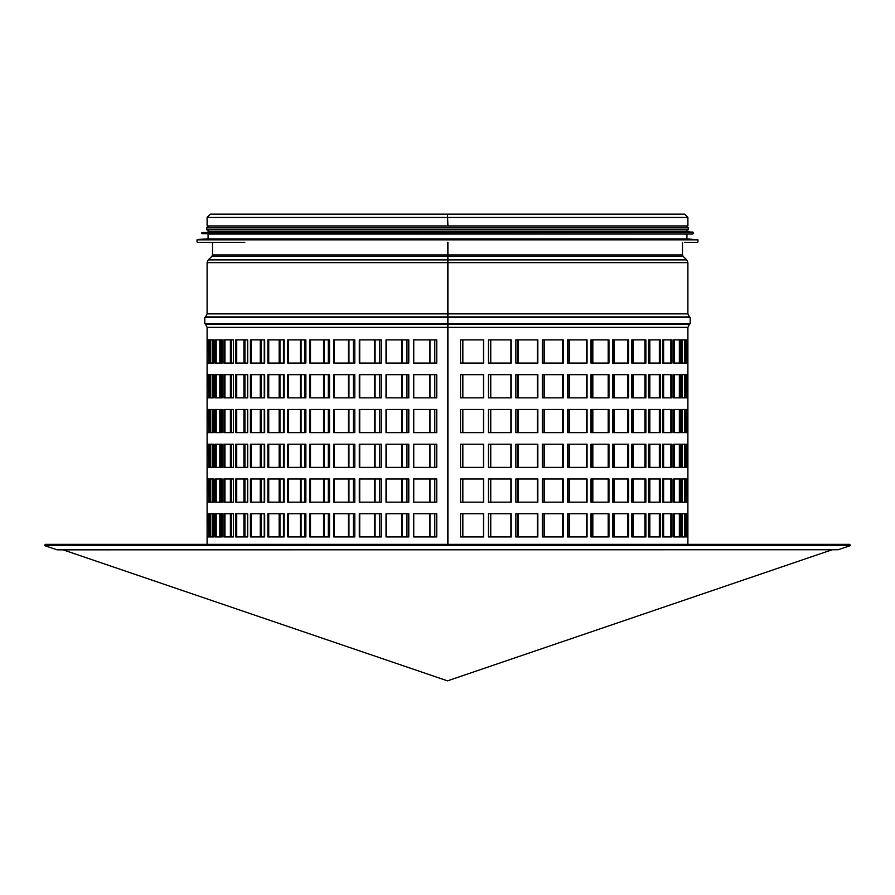 <?xml version="1.0" encoding="UTF-8"?>
<svg xmlns="http://www.w3.org/2000/svg" width="895" height="895" viewBox="0 0 895 895"><rect width="100%" height="100%" fill="white"/><g stroke="black" fill="none" stroke-linecap="round" stroke-linejoin="round"><path stroke-width="1.34" d="M447.5 242.355L447.5 256.294L211.936 256.294L208.266 259.874L447.5 259.874L447.5 256.294L447.5 544.35M447.914 544.35L447.903 242.355L447.925 544.35M436.76 513.752L436.76 536.933L413.579 536.933L413.579 513.752L436.76 513.752L434.78 513.752L434.78 536.933L436.76 536.933M408.791 513.752L408.791 536.933L386.025 536.933L386.025 513.752L408.791 513.752M381.337 513.752L381.337 536.933L359.298 536.933L359.298 513.752L381.337 513.752M354.8 513.752L354.8 536.933L333.779 536.933L333.779 513.752L354.8 513.752M329.528 513.752L329.528 536.933L309.827 536.933L309.827 513.752L329.528 513.752M305.877 513.752L305.877 536.933L287.742 536.933L287.742 513.752L305.877 513.752M284.151 513.752L284.151 536.933L267.862 536.933L267.862 513.752L284.151 513.752M264.674 513.752L264.674 536.933L250.432 536.933L250.432 513.752L264.674 513.752M247.691 513.752L247.691 536.933L235.698 536.933L235.698 513.752L247.691 513.752M233.45 513.752L233.45 536.933L223.873 536.933L223.873 513.752L233.45 513.752M222.139 513.752L222.139 536.933L215.102 536.933L215.102 513.752L222.139 513.752M213.905 513.752L213.905 536.933L209.508 536.933L209.508 513.752L213.905 513.752M208.871 513.752L208.871 536.933L207.181 536.933L207.181 513.752L208.871 513.752M447.914 327.346L207.103 327.346L207.103 544.35M212.372 536.933L212.372 513.752M219.823 536.933L219.823 513.752M230.395 536.933L230.395 513.752M243.932 536.933L243.932 513.752M260.266 536.933L260.266 513.752M279.162 536.933L279.162 513.752M300.351 536.933L300.351 513.752M323.565 536.933L323.565 513.752M348.468 536.933L348.468 513.752M374.736 536.933L374.736 513.752M401.989 536.933L401.989 513.752M429.868 536.933L429.868 513.752M462.838 513.752L462.838 536.933M490.751 513.752L490.751 536.933M518.082 513.752L518.082 536.933M544.44 513.752L544.44 536.933M569.466 513.752L569.466 536.933M592.826 513.752L592.826 536.933M614.194 513.752L614.194 536.933M633.291 513.752L633.291 536.933M649.837 513.752L649.837 536.933M663.609 513.752L663.609 536.933M674.427 513.752L674.427 536.933M682.135 513.752L682.135 536.933M686.644 513.752L686.644 536.933M687.863 513.752L687.863 536.933L686.398 536.933L686.398 513.752L687.863 513.752M685.805 513.752L685.805 536.933L681.632 536.933L681.632 513.752L685.805 513.752M680.48 513.752L680.48 536.933L673.655 536.933L673.655 513.752L680.48 513.752M671.966 513.752L671.966 536.933L662.591 536.933L662.591 513.752L671.966 513.752M660.376 513.752L660.376 536.933L648.573 536.933L648.573 513.752L660.376 513.752M645.877 513.752L645.877 536.933L631.814 536.933L631.814 513.752L645.877 513.752M628.659 513.752L628.659 536.933L612.527 536.933L612.527 513.752L628.659 513.752M608.958 513.752L608.958 536.933L590.98 536.933L590.98 513.752L608.958 513.752M587.053 513.752L587.053 536.933L567.464 536.933L567.464 513.752L587.053 513.752M563.235 513.752L563.235 536.933L542.314 536.933L542.314 513.752L563.235 513.752M537.839 513.752L537.839 536.933L515.867 536.933L515.867 513.752L537.839 513.752M511.202 513.752L511.202 536.933L488.48 536.933L488.48 513.752L511.202 513.752M483.692 513.752L483.692 536.933L460.533 536.933L460.533 513.752L483.692 513.752M436.76 478.982L436.76 502.162L413.579 502.162L413.579 478.982L436.76 478.982L434.78 478.982L434.78 502.162L436.76 502.162M408.791 478.982L408.791 502.162L386.025 502.162L386.025 478.982L408.791 478.982M381.337 478.982L381.337 502.162L359.298 502.162L359.298 478.982L381.337 478.982M354.8 478.982L354.8 502.162L333.779 502.162L333.779 478.982L354.8 478.982M329.528 478.982L329.528 502.162L309.827 502.162L309.827 478.982L329.528 478.982M305.877 478.982L305.877 502.162L287.742 502.162L287.742 478.982L305.877 478.982M284.151 478.982L284.151 502.162L267.862 502.162L267.862 478.982L284.151 478.982M264.674 478.982L264.674 502.162L250.432 502.162L250.432 478.982L264.674 478.982M247.691 478.982L247.691 502.162L235.698 502.162L235.698 478.982L247.691 478.982M233.45 478.982L233.45 502.162L223.873 502.162L223.873 478.982L233.45 478.982M222.139 478.982L222.139 502.162L215.102 502.162L215.102 478.982L222.139 478.982M213.905 478.982L213.905 502.162L209.508 502.162L209.508 478.982L213.905 478.982M208.871 478.982L208.871 502.162L207.181 502.162L207.181 478.982L208.871 478.982M212.372 502.162L212.372 478.982M219.823 502.162L219.823 478.982M230.395 502.162L230.395 478.982M243.932 502.162L243.932 478.982M260.266 502.162L260.266 478.982M279.162 502.162L279.162 478.982M300.351 502.162L300.351 478.982M323.565 502.162L323.565 478.982M348.468 502.162L348.468 478.982M374.736 502.162L374.736 478.982M401.989 502.162L401.989 478.982M429.868 502.162L429.868 478.982M462.838 478.982L462.838 502.162M490.751 478.982L490.751 502.162M518.082 478.982L518.082 502.162M544.44 478.982L544.44 502.162M569.466 478.982L569.466 502.162M592.826 478.982L592.826 502.162M614.194 478.982L614.194 502.162M633.291 478.982L633.291 502.162M649.837 478.982L649.837 502.162M663.609 478.982L663.609 502.162M674.427 478.982L674.427 502.162M682.135 478.982L682.135 502.162M686.644 478.982L686.644 502.162M687.863 478.982L687.863 502.162L686.398 502.162L686.398 478.982L687.863 478.982M685.805 478.982L685.805 502.162L681.632 502.162L681.632 478.982L685.805 478.982M680.48 478.982L680.48 502.162L673.655 502.162L673.655 478.982L680.48 478.982M671.966 478.982L671.966 502.162L662.591 502.162L662.591 478.982L671.966 478.982M660.376 478.982L660.376 502.162L648.573 502.162L648.573 478.982L660.376 478.982M645.877 478.982L645.877 502.162L631.814 502.162L631.814 478.982L645.877 478.982M628.659 478.982L628.659 502.162L612.527 502.162L612.527 478.982L628.659 478.982M608.958 478.982L608.958 502.162L590.98 502.162L590.98 478.982L608.958 478.982M587.053 478.982L587.053 502.162L567.464 502.162L567.464 478.982L587.053 478.982M563.235 478.982L563.235 502.162L542.314 502.162L542.314 478.982L563.235 478.982M537.839 478.982L537.839 502.162L515.867 502.162L515.867 478.982L537.839 478.982M511.202 478.982L511.202 502.162L488.48 502.162L488.48 478.982L511.202 478.982M483.692 478.982L483.692 502.162L460.533 502.162L460.533 478.982L483.692 478.982M436.76 444.211L436.76 467.391L413.579 467.391L413.579 444.211L436.76 444.211L434.78 444.211L434.78 467.391L436.76 467.391M408.791 444.211L408.791 467.391L386.025 467.391L386.025 444.211L408.791 444.211M381.337 444.211L381.337 467.391L359.298 467.391L359.298 444.211L381.337 444.211M354.8 444.211L354.8 467.391L333.779 467.391L333.779 444.211L354.8 444.211M329.528 444.211L329.528 467.391L309.827 467.391L309.827 444.211L329.528 444.211M305.877 444.211L305.877 467.391L287.742 467.391L287.742 444.211L305.877 444.211M284.151 444.211L284.151 467.391L267.862 467.391L267.862 444.211L284.151 444.211M264.674 444.211L264.674 467.391L250.432 467.391L250.432 444.211L264.674 444.211M247.691 444.211L247.691 467.391L235.698 467.391L235.698 444.211L247.691 444.211M233.45 444.211L233.45 467.391L223.873 467.391L223.873 444.211L233.45 444.211M222.139 444.211L222.139 467.391L215.102 467.391L215.102 444.211L222.139 444.211M213.905 444.211L213.905 467.391L209.508 467.391L209.508 444.211L213.905 444.211M208.871 444.211L208.871 467.391L207.181 467.391L207.181 444.211L208.871 444.211M212.372 467.391L212.372 444.211M219.823 467.391L219.823 444.211M230.395 467.391L230.395 444.211M243.932 467.391L243.932 444.211M260.266 467.391L260.266 444.211M279.162 467.391L279.162 444.211M300.351 467.391L300.351 444.211M323.565 467.391L323.565 444.211M348.468 467.391L348.468 444.211M374.736 467.391L374.736 444.211M401.989 467.391L401.989 444.211M429.868 467.391L429.868 444.211M462.838 444.211L462.838 467.391M490.751 444.211L490.751 467.391M518.082 444.211L518.082 467.391M544.44 444.211L544.44 467.391M569.466 444.211L569.466 467.391M592.826 444.211L592.826 467.391M614.194 444.211L614.194 467.391M633.291 444.211L633.291 467.391M649.837 444.211L649.837 467.391M663.609 444.211L663.609 467.391M674.427 444.211L674.427 467.391M682.135 444.211L682.135 467.391M686.644 444.211L686.644 467.391M687.863 444.211L687.863 467.391L686.398 467.391L686.398 444.211L687.863 444.211M685.805 444.211L685.805 467.391L681.632 467.391L681.632 444.211L685.805 444.211M680.48 444.211L680.48 467.391L673.655 467.391L673.655 444.211L680.48 444.211M671.966 444.211L671.966 467.391L662.591 467.391L662.591 444.211L671.966 444.211M660.376 444.211L660.376 467.391L648.573 467.391L648.573 444.211L660.376 444.211M645.877 444.211L645.877 467.391L631.814 467.391L631.814 444.211L645.877 444.211M628.659 444.211L628.659 467.391L612.527 467.391L612.527 444.211L628.659 444.211M608.958 444.211L608.958 467.391L590.98 467.391L590.98 444.211L608.958 444.211M587.053 444.211L587.053 467.391L567.464 467.391L567.464 444.211L587.053 444.211M563.235 444.211L563.235 467.391L542.314 467.391L542.314 444.211L563.235 444.211M537.839 444.211L537.839 467.391L515.867 467.391L515.867 444.211L537.839 444.211M511.202 444.211L511.202 467.391L488.48 467.391L488.48 444.211L511.202 444.211M483.692 444.211L483.692 467.391L460.533 467.391L460.533 444.211L483.692 444.211M436.76 409.451L436.76 432.632L413.579 432.632L413.579 409.451L436.76 409.451L434.78 409.451L434.78 432.632L436.76 432.632M408.791 409.451L408.791 432.632L386.025 432.632L386.025 409.451L408.791 409.451M381.337 409.451L381.337 432.632L359.298 432.632L359.298 409.451L381.337 409.451M354.8 409.451L354.8 432.632L333.779 432.632L333.779 409.451L354.8 409.451M329.528 409.451L329.528 432.632L309.827 432.632L309.827 409.451L329.528 409.451M305.877 409.451L305.877 432.632L287.742 432.632L287.742 409.451L305.877 409.451M284.151 409.451L284.151 432.632L267.862 432.632L267.862 409.451L284.151 409.451M264.674 409.451L264.674 432.632L250.432 432.632L250.432 409.451L264.674 409.451M247.691 409.451L247.691 432.632L235.698 432.632L235.698 409.451L247.691 409.451M233.45 409.451L233.45 432.632L223.873 432.632L223.873 409.451L233.45 409.451M222.139 409.451L222.139 432.632L215.102 432.632L215.102 409.451L222.139 409.451M213.905 409.451L213.905 432.632L209.508 432.632L209.508 409.451L213.905 409.451M208.871 409.451L208.871 432.632L207.181 432.632L207.181 409.451L208.871 409.451M212.372 432.632L212.372 409.451M219.823 432.632L219.823 409.451M230.395 432.632L230.395 409.451M243.932 432.632L243.932 409.451M260.266 432.632L260.266 409.451M279.162 432.632L279.162 409.451M300.351 432.632L300.351 409.451M323.565 432.632L323.565 409.451M348.468 432.632L348.468 409.451M374.736 432.632L374.736 409.451M401.989 432.632L401.989 409.451M429.868 432.632L429.868 409.451M462.838 409.451L462.838 432.632M490.751 409.451L490.751 432.632M518.082 409.451L518.082 432.632M544.44 409.451L544.44 432.632M569.466 409.451L569.466 432.632M592.826 409.451L592.826 432.632M614.194 409.451L614.194 432.632M633.291 409.451L633.291 432.632M649.837 409.451L649.837 432.632M663.609 409.451L663.609 432.632M674.427 409.451L674.427 432.632M682.135 409.451L682.135 432.632M686.644 409.451L686.644 432.632M687.863 409.451L687.863 432.632L686.398 432.632L686.398 409.451L687.863 409.451M685.805 409.451L685.805 432.632L681.632 432.632L681.632 409.451L685.805 409.451M680.48 409.451L680.48 432.632L673.655 432.632L673.655 409.451L680.48 409.451M671.966 409.451L671.966 432.632L662.591 432.632L662.591 409.451L671.966 409.451M660.376 409.451L660.376 432.632L648.573 432.632L648.573 409.451L660.376 409.451M645.877 409.451L645.877 432.632L631.814 432.632L631.814 409.451L645.877 409.451M628.659 409.451L628.659 432.632L612.527 432.632L612.527 409.451L628.659 409.451M608.958 409.451L608.958 432.632L590.98 432.632L590.98 409.451L608.958 409.451M587.053 409.451L587.053 432.632L567.464 432.632L567.464 409.451L587.053 409.451M563.235 409.451L563.235 432.632L542.314 432.632L542.314 409.451L563.235 409.451M537.839 409.451L537.839 432.632L515.867 432.632L515.867 409.451L537.839 409.451M511.202 409.451L511.202 432.632L488.48 432.632L488.48 409.451L511.202 409.451M483.692 409.451L483.692 432.632L460.533 432.632L460.533 409.451L483.692 409.451M436.76 374.681L436.76 397.861L413.579 397.861L413.579 374.681L436.76 374.681L434.78 374.681L434.78 397.861L436.76 397.861M408.791 374.681L408.791 397.861L386.025 397.861L386.025 374.681L408.791 374.681M381.337 374.681L381.337 397.861L359.298 397.861L359.298 374.681L381.337 374.681M354.8 374.681L354.8 397.861L333.779 397.861L333.779 374.681L354.8 374.681M329.528 374.681L329.528 397.861L309.827 397.861L309.827 374.681L329.528 374.681M305.877 374.681L305.877 397.861L287.742 397.861L287.742 374.681L305.877 374.681M284.151 374.681L284.151 397.861L267.862 397.861L267.862 374.681L284.151 374.681M264.674 374.681L264.674 397.861L250.432 397.861L250.432 374.681L264.674 374.681M247.691 374.681L247.691 397.861L235.698 397.861L235.698 374.681L247.691 374.681M233.45 374.681L233.45 397.861L223.873 397.861L223.873 374.681L233.45 374.681M222.139 374.681L222.139 397.861L215.102 397.861L215.102 374.681L222.139 374.681M213.905 374.681L213.905 397.861L209.508 397.861L209.508 374.681L213.905 374.681M208.871 374.681L208.871 397.861L207.181 397.861L207.181 374.681L208.871 374.681M212.372 397.861L212.372 374.681M219.823 397.861L219.823 374.681M230.395 397.861L230.395 374.681M243.932 397.861L243.932 374.681M260.266 397.861L260.266 374.681M279.162 397.861L279.162 374.681M300.351 397.861L300.351 374.681M323.565 397.861L323.565 374.681M348.468 397.861L348.468 374.681M374.736 397.861L374.736 374.681M401.989 397.861L401.989 374.681M429.868 397.861L429.868 374.681M462.838 374.681L462.838 397.861M490.751 374.681L490.751 397.861M518.082 374.681L518.082 397.861M544.44 374.681L544.44 397.861M569.466 374.681L569.466 397.861M592.826 374.681L592.826 397.861M614.194 374.681L614.194 397.861M633.291 374.681L633.291 397.861M649.837 374.681L649.837 397.861M663.609 374.681L663.609 397.861M674.427 374.681L674.427 397.861M682.135 374.681L682.135 397.861M686.644 374.681L686.644 397.861M687.863 374.681L687.863 397.861L686.398 397.861L686.398 374.681L687.863 374.681M685.805 374.681L685.805 397.861L681.632 397.861L681.632 374.681L685.805 374.681M680.48 374.681L680.48 397.861L673.655 397.861L673.655 374.681L680.48 374.681M671.966 374.681L671.966 397.861L662.591 397.861L662.591 374.681L671.966 374.681M660.376 374.681L660.376 397.861L648.573 397.861L648.573 374.681L660.376 374.681M645.877 374.681L645.877 397.861L631.814 397.861L631.814 374.681L645.877 374.681M628.659 374.681L628.659 397.861L612.527 397.861L612.527 374.681L628.659 374.681M608.958 374.681L608.958 397.861L590.98 397.861L590.98 374.681L608.958 374.681M587.053 374.681L587.053 397.861L567.464 397.861L567.464 374.681L587.053 374.681M563.235 374.681L563.235 397.861L542.314 397.861L542.314 374.681L563.235 374.681M537.839 374.681L537.839 397.861L515.867 397.861L515.867 374.681L537.839 374.681M511.202 374.681L511.202 397.861L488.48 397.861L488.48 374.681L511.202 374.681M483.692 374.681L483.692 397.861L460.533 397.861L460.533 374.681L483.692 374.681M436.76 339.91L436.76 363.09L413.579 363.09L413.579 339.91L436.76 339.91L434.78 339.91L434.78 363.09L436.76 363.09M408.791 339.91L408.791 363.09L386.025 363.09L386.025 339.91L408.791 339.91M381.337 339.91L381.337 363.09L359.298 363.09L359.298 339.91L381.337 339.91M354.8 339.91L354.8 363.09L333.779 363.09L333.779 339.91L354.8 339.91M329.528 339.91L329.528 363.09L309.827 363.09L309.827 339.91L329.528 339.91M305.877 339.91L305.877 363.09L287.742 363.09L287.742 339.91L305.877 339.91M284.151 339.91L284.151 363.09L267.862 363.09L267.862 339.91L284.151 339.91M264.674 339.91L264.674 363.09L250.432 363.09L250.432 339.91L264.674 339.91M247.691 339.91L247.691 363.09L235.698 363.09L235.698 339.91L247.691 339.91M233.45 339.91L233.45 363.09L223.873 363.09L223.873 339.91L233.45 339.91M222.139 339.91L222.139 363.09L215.102 363.09L215.102 339.91L222.139 339.91M213.905 339.91L213.905 363.09L209.508 363.09L209.508 339.91L213.905 339.91M208.871 339.91L208.871 363.09L207.181 363.09L207.181 339.91L208.871 339.91M212.372 363.09L212.372 339.91M219.823 363.09L219.823 339.91M230.395 363.09L230.395 339.91M243.932 363.09L243.932 339.91M260.266 363.09L260.266 339.91M279.162 363.09L279.162 339.91M300.351 363.09L300.351 339.91M323.565 363.09L323.565 339.91M348.468 363.09L348.468 339.91M374.736 363.09L374.736 339.91M401.989 363.09L401.989 339.91M429.868 363.09L429.868 339.91M462.838 339.91L462.838 363.09M490.751 339.91L490.751 363.09M518.082 339.91L518.082 363.09M544.44 339.91L544.44 363.09M569.466 339.91L569.466 363.09M592.826 339.91L592.826 363.09M614.194 339.91L614.194 363.09M633.291 339.91L633.291 363.09M649.837 339.91L649.837 363.09M663.609 339.91L663.609 363.09M674.427 339.91L674.427 363.09M682.135 339.91L682.135 363.09M686.644 339.91L686.644 363.09M687.863 339.91L687.863 363.09L686.398 363.09L686.398 339.91L687.863 339.91M685.805 339.91L685.805 363.09L681.632 363.09L681.632 339.91L685.805 339.91M680.48 339.91L680.48 363.09L673.655 363.09L673.655 339.91L680.48 339.91M671.966 339.91L671.966 363.09L662.591 363.09L662.591 339.91L671.966 339.91M660.376 339.91L660.376 363.09L648.573 363.09L648.573 339.91L660.376 339.91M645.877 339.91L645.877 363.09L631.814 363.09L631.814 339.91L645.877 339.91M628.659 339.91L628.659 363.09L612.527 363.09L612.527 339.91L628.659 339.91M608.958 339.91L608.958 363.09L590.98 363.09L590.98 339.91L608.958 339.91M587.053 339.91L587.053 363.09L567.464 363.09L567.464 339.91L587.053 339.91M563.235 339.91L563.235 363.09L542.314 363.09L542.314 339.91L563.235 339.91M537.839 339.91L537.839 363.09L515.867 363.09L515.867 339.91L537.839 339.91M511.202 339.91L511.202 363.09L488.48 363.09L488.48 339.91L511.202 339.91M483.692 339.91L483.692 363.09L460.533 363.09L460.533 339.91L483.692 339.91M483.513 363.09L483.513 339.91M447.5 215.315L447.914 225.943M447.5 214.151L447.5 225.943L207.103 225.943L207.103 217.44L210.392 214.151L447.5 214.151M413.747 513.752L413.747 536.933M386.316 513.752L386.316 536.933M359.723 513.752L359.723 536.933M334.327 513.752L334.327 536.933M310.487 513.752L310.487 536.933M288.514 513.752L288.514 536.933M268.724 513.752L268.724 536.933M251.383 513.752L251.383 536.933M236.716 513.752L236.716 536.933M224.947 513.752L224.947 536.933M216.221 513.752L216.221 536.933M210.661 513.752L210.661 536.933M208.334 513.752L208.871 536.933M213.502 513.752L213.502 536.933M220.92 513.752L220.92 536.933M231.436 513.752L231.436 536.933M244.917 513.752L244.917 536.933M261.172 513.752L261.172 536.933M247.523 536.933L247.523 513.752M279.967 513.752L279.967 536.933M264.238 536.933L264.238 513.752M301.067 513.752L301.067 536.933M283.447 536.933L283.447 513.752M324.158 513.752L324.158 536.933M304.904 536.933L304.904 513.752M348.949 513.752L348.949 536.933M328.32 536.933L328.32 513.752M375.083 513.752L375.083 536.933M353.368 536.933L353.368 513.752M402.213 513.752L402.213 536.933M379.704 536.933L379.704 513.752M429.958 513.752L429.958 536.933M406.956 536.933L406.956 513.752M462.76 536.933L462.76 513.752M490.549 536.933L490.549 513.752M517.735 536.933L517.735 513.752M543.97 536.933L543.97 513.752M568.873 536.933L568.873 513.752M592.121 536.933L592.121 513.752M613.399 536.933L613.399 513.752M632.396 536.933L632.396 513.752M648.853 536.933L648.853 513.752M686.711 536.933L686.398 513.752M684.653 536.933L684.653 513.752M679.35 536.933L679.35 513.752M670.881 536.933L670.881 513.752M659.346 536.933L659.346 513.752M644.915 536.933L644.915 513.752M627.787 536.933L627.787 513.752M608.186 536.933L608.186 513.752M586.382 536.933L586.382 513.752M562.675 536.933L562.675 513.752M537.403 536.933L537.403 513.752M510.888 536.933L510.888 513.752M483.513 536.933L483.513 513.752M413.747 478.982L413.747 502.162M386.316 478.982L386.316 502.162M359.723 478.982L359.723 502.162M334.327 478.982L334.327 502.162M310.487 478.982L310.487 502.162M288.514 478.982L288.514 502.162M268.724 478.982L268.724 502.162M251.383 478.982L251.383 502.162M236.716 478.982L236.716 502.162M224.947 478.982L224.947 502.162M216.221 478.982L216.221 502.162M210.661 478.982L210.661 502.162M208.334 478.982L208.871 502.162M213.502 478.982L213.502 502.162M220.92 478.982L220.92 502.162M231.436 478.982L231.436 502.162M244.917 478.982L244.917 502.162M261.172 478.982L261.172 502.162M247.523 502.162L247.523 478.982M279.967 478.982L279.967 502.162M264.238 502.162L264.238 478.982M301.067 478.982L301.067 502.162M283.447 502.162L283.447 478.982M324.158 478.982L324.158 502.162M304.904 502.162L304.904 478.982M348.949 478.982L348.949 502.162M328.32 502.162L328.32 478.982M375.083 478.982L375.083 502.162M353.368 502.162L353.368 478.982M402.213 478.982L402.213 502.162M379.704 502.162L379.704 478.982M429.958 478.982L429.958 502.162M406.956 502.162L406.956 478.982M462.76 502.162L462.76 478.982M490.549 502.162L490.549 478.982M517.735 502.162L517.735 478.982M543.97 502.162L543.97 478.982M568.873 502.162L568.873 478.982M592.121 502.162L592.121 478.982M613.399 502.162L613.399 478.982M632.396 502.162L632.396 478.982M648.853 502.162L648.853 478.982M686.711 502.162L686.398 478.982M684.653 502.162L684.653 478.982M679.35 502.162L679.35 478.982M670.881 502.162L670.881 478.982M659.346 502.162L659.346 478.982M644.915 502.162L644.915 478.982M627.787 502.162L627.787 478.982M608.186 502.162L608.186 478.982M586.382 502.162L586.382 478.982M562.675 502.162L562.675 478.982M537.403 502.162L537.403 478.982M510.888 502.162L510.888 478.982M483.513 502.162L483.513 478.982M413.747 444.211L413.747 467.391M386.316 444.211L386.316 467.391M359.723 444.211L359.723 467.391M334.327 444.211L334.327 467.391M310.487 444.211L310.487 467.391M288.514 444.211L288.514 467.391M268.724 444.211L268.724 467.391M251.383 444.211L251.383 467.391M236.716 444.211L236.716 467.391M224.947 444.211L224.947 467.391M216.221 444.211L216.221 467.391M210.661 444.211L210.661 467.391M208.334 444.211L208.871 467.391M213.502 444.211L213.502 467.391M220.92 444.211L220.92 467.391M231.436 444.211L231.436 467.391M244.917 444.211L244.917 467.391M261.172 444.211L261.172 467.391M247.523 467.391L247.523 444.211M279.967 444.211L279.967 467.391M264.238 467.391L264.238 444.211M301.067 444.211L301.067 467.391M283.447 467.391L283.447 444.211M324.158 444.211L324.158 467.391M304.904 467.391L304.904 444.211M348.949 444.211L348.949 467.391M328.32 467.391L328.32 444.211M375.083 444.211L375.083 467.391M353.368 467.391L353.368 444.211M402.213 444.211L402.213 467.391M379.704 467.391L379.704 444.211M429.958 444.211L429.958 467.391M406.956 467.391L406.956 444.211M462.76 467.391L462.76 444.211M490.549 467.391L490.549 444.211M517.735 467.391L517.735 444.211M543.97 467.391L543.97 444.211M568.873 467.391L568.873 444.211M592.121 467.391L592.121 444.211M613.399 467.391L613.399 444.211M632.396 467.391L632.396 444.211M648.853 467.391L648.853 444.211M686.711 467.391L686.398 444.211M684.653 467.391L684.653 444.211M679.35 467.391L679.35 444.211M670.881 467.391L670.881 444.211M659.346 467.391L659.346 444.211M644.915 467.391L644.915 444.211M627.787 467.391L627.787 444.211M608.186 467.391L608.186 444.211M586.382 467.391L586.382 444.211M562.675 467.391L562.675 444.211M537.403 467.391L537.403 444.211M510.888 467.391L510.888 444.211M483.513 467.391L483.513 444.211M413.747 409.451L413.747 432.632M386.316 409.451L386.316 432.632M359.723 409.451L359.723 432.632M334.327 409.451L334.327 432.632M310.487 409.451L310.487 432.632M288.514 409.451L288.514 432.632M268.724 409.451L268.724 432.632M251.383 409.451L251.383 432.632M236.716 409.451L236.716 432.632M224.947 409.451L224.947 432.632M216.221 409.451L216.221 432.632M210.661 409.451L210.661 432.632M208.334 409.451L208.871 432.632M213.502 409.451L213.502 432.632M220.92 409.451L220.92 432.632M231.436 409.451L231.436 432.632M244.917 409.451L244.917 432.632M261.172 409.451L261.172 432.632M247.523 432.632L247.523 409.451M279.967 409.451L279.967 432.632M264.238 432.632L264.238 409.451M301.067 409.451L301.067 432.632M283.447 432.632L283.447 409.451M324.158 409.451L324.158 432.632M304.904 432.632L304.904 409.451M348.949 409.451L348.949 432.632M328.32 432.632L328.32 409.451M375.083 409.451L375.083 432.632M353.368 432.632L353.368 409.451M402.213 409.451L402.213 432.632M379.704 432.632L379.704 409.451M429.958 409.451L429.958 432.632M406.956 432.632L406.956 409.451M462.76 432.632L462.76 409.451M490.549 432.632L490.549 409.451M517.735 432.632L517.735 409.451M543.97 432.632L543.97 409.451M568.873 432.632L568.873 409.451M592.121 432.632L592.121 409.451M613.399 432.632L613.399 409.451M632.396 432.632L632.396 409.451M648.853 432.632L648.853 409.451M686.711 432.632L686.398 409.451M684.653 432.632L684.653 409.451M679.35 432.632L679.35 409.451M670.881 432.632L670.881 409.451M659.346 432.632L659.346 409.451M644.915 432.632L644.915 409.451M627.787 432.632L627.787 409.451M608.186 432.632L608.186 409.451M586.382 432.632L586.382 409.451M562.675 432.632L562.675 409.451M537.403 432.632L537.403 409.451M510.888 432.632L510.888 409.451M483.513 432.632L483.513 409.451M413.747 374.681L413.747 397.861M386.316 374.681L386.316 397.861M359.723 374.681L359.723 397.861M334.327 374.681L334.327 397.861M310.487 374.681L310.487 397.861M288.514 374.681L288.514 397.861M268.724 374.681L268.724 397.861M251.383 374.681L251.383 397.861M236.716 374.681L236.716 397.861M224.947 374.681L224.947 397.861M216.221 374.681L216.221 397.861M210.661 374.681L210.661 397.861M208.334 374.681L208.871 397.861M213.502 374.681L213.502 397.861M220.92 374.681L220.92 397.861M231.436 374.681L231.436 397.861M244.917 374.681L244.917 397.861M261.172 374.681L261.172 397.861M247.523 397.861L247.523 374.681M279.967 374.681L279.967 397.861M264.238 397.861L264.238 374.681M301.067 374.681L301.067 397.861M283.447 397.861L283.447 374.681M324.158 374.681L324.158 397.861M304.904 397.861L304.904 374.681M348.949 374.681L348.949 397.861M328.32 397.861L328.32 374.681M375.083 374.681L375.083 397.861M353.368 397.861L353.368 374.681M402.213 374.681L402.213 397.861M379.704 397.861L379.704 374.681M429.958 374.681L429.958 397.861M406.956 397.861L406.956 374.681M462.76 397.861L462.76 374.681M490.549 397.861L490.549 374.681M517.735 397.861L517.735 374.681M543.97 397.861L543.97 374.681M568.873 397.861L568.873 374.681M592.121 397.861L592.121 374.681M613.399 397.861L613.399 374.681M632.396 397.861L632.396 374.681M648.853 397.861L648.853 374.681M686.711 397.861L686.398 374.681M684.653 397.861L684.653 374.681M679.35 397.861L679.35 374.681M670.881 397.861L670.881 374.681M659.346 397.861L659.346 374.681M644.915 397.861L644.915 374.681M627.787 397.861L627.787 374.681M608.186 397.861L608.186 374.681M586.382 397.861L586.382 374.681M562.675 397.861L562.675 374.681M537.403 397.861L537.403 374.681M510.888 397.861L510.888 374.681M483.513 397.861L483.513 374.681M413.747 339.91L413.747 363.09M386.316 339.91L386.316 363.09M359.723 339.91L359.723 363.09M334.327 339.91L334.327 363.09M310.487 339.91L310.487 363.09M288.514 339.91L288.514 363.09M268.724 339.91L268.724 363.09M251.383 339.91L251.383 363.09M236.716 339.91L236.716 363.09M224.947 339.91L224.947 363.09M216.221 339.91L216.221 363.09M210.661 339.91L210.661 363.09M208.334 339.91L208.871 363.09M213.502 339.91L213.502 363.09M220.92 339.91L220.92 363.09M231.436 339.91L231.436 363.09M244.917 339.91L244.917 363.09M261.172 339.91L261.172 363.09M247.523 363.09L247.523 339.91M279.967 339.91L279.967 363.09M264.238 363.09L264.238 339.91M301.067 339.91L301.067 363.09M283.447 363.09L283.447 339.91M324.158 339.91L324.158 363.09M304.904 363.09L304.904 339.91M348.949 339.91L348.949 363.09M328.32 363.09L328.32 339.91M375.083 339.91L375.083 363.09M353.368 363.09L353.368 339.91M402.213 339.91L402.213 363.09M379.704 363.09L379.704 339.91M429.958 339.91L429.958 363.09M406.956 363.09L406.956 339.91M462.76 363.09L462.76 339.91M490.549 363.09L490.549 339.91M517.735 363.09L517.735 339.91M543.97 363.09L543.97 339.91M568.873 363.09L568.873 339.91M592.121 363.09L592.121 339.91M613.399 363.09L613.399 339.91M632.396 363.09L632.396 339.91M648.853 363.09L648.853 339.91M686.711 363.09L686.398 339.91M684.653 363.09L684.653 339.91M679.35 363.09L679.35 339.91M670.881 363.09L670.881 339.91M659.346 363.09L659.346 339.91M644.915 363.09L644.915 339.91M627.787 363.09L627.787 339.91M608.186 363.09L608.186 339.91M586.382 363.09L586.382 339.91M562.675 363.09L562.675 339.91M537.403 363.09L537.403 339.91M510.888 363.09L510.888 339.91M447.925 217.44L687.897 217.44L687.897 225.943L447.925 225.943M850.25 545.626L849.814 544.35L45.186 544.35L44.75 545.626L850.25 545.626L838.212 549.731L56.788 549.731L44.75 545.626M831.914 549.832L447.5 680.849L63.086 549.832M197.448 242.355L244.805 242.355M697.552 242.355L684.418 242.355M697.574 239.446L197.426 239.446L208.076 238.887L686.924 238.887L697.943 239.826L197.057 239.826L197.057 241.974M208.076 238.887L208.076 234.054L242.657 234.054M208.076 234.054L692.719 234.054L686.924 234.054L686.924 238.887M692.764 232.085L208.076 231.536L686.924 231.536L693.11 232.476L201.89 232.476L201.89 233.662L692.719 234.054M242.657 229.802L686.924 229.802L686.924 231.536M241.505 229.802L688.277 229.802L688.277 227.867L206.723 227.867L206.723 229.802L241.505 229.802M687.897 544.35L687.897 327.346L447.925 327.346M682.482 242.355L682.482 254.918L212.518 254.918L212.518 242.355M682.482 254.918L683.064 256.294L447.914 256.294M683.064 256.294L686.733 259.874L447.914 259.874M447.914 262.638L207.103 262.638L208.266 259.874M447.925 313.832L687.897 313.832L687.897 262.638L447.925 262.638M447.914 313.832L207.103 313.832L207.103 262.638M447.5 316.919L205.559 316.919L204.787 317.501L447.5 317.501M687.897 313.832L689.441 316.919L447.925 316.919M689.441 316.919L690.213 317.501L447.925 317.501M447.5 323.677L204.787 323.677L204.787 317.501M447.925 324.258L689.441 324.258L690.213 323.677L447.925 323.677M447.5 324.258L205.559 324.258L204.787 323.677M447.5 217.44L207.103 217.44M212.518 254.918L211.936 256.294M687.897 262.638L686.733 259.874M207.103 313.832L205.559 316.919M690.213 323.677L690.213 317.501M205.559 324.258L207.103 327.346M689.441 324.258L687.897 327.346M447.914 214.151L684.608 214.151L687.897 217.44M838.212 549.731L57.414 549.832M697.943 241.974L697.943 239.826M693.11 233.662L693.11 232.476M208.076 231.536L208.076 229.802M686.924 227.867L686.924 225.943M208.076 227.867L208.076 225.943"/></g></svg>
